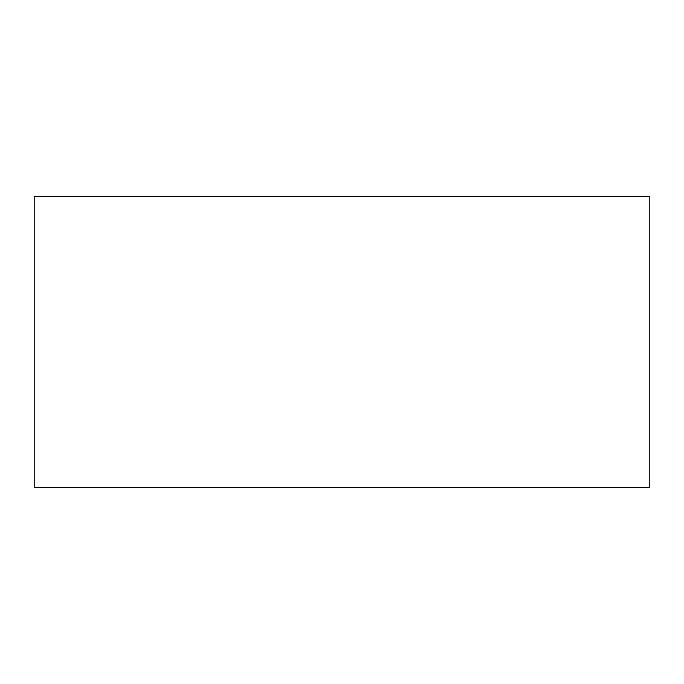 <?xml version="1.0" encoding="UTF-8"?>
<svg xmlns="http://www.w3.org/2000/svg" width="684" height="684" viewBox="0 0 684 684"><rect width="100%" height="100%" fill="white"/><g stroke="black" fill="none" stroke-linecap="round" stroke-linejoin="round"><path stroke-width="1.03" d="M34.2 196.582L34.2 487.418L34.2 196.582L649.8 196.582L649.8 487.418L649.8 196.582L34.2 196.582M649.8 487.418L34.2 487.418L649.8 487.418"/></g></svg>
